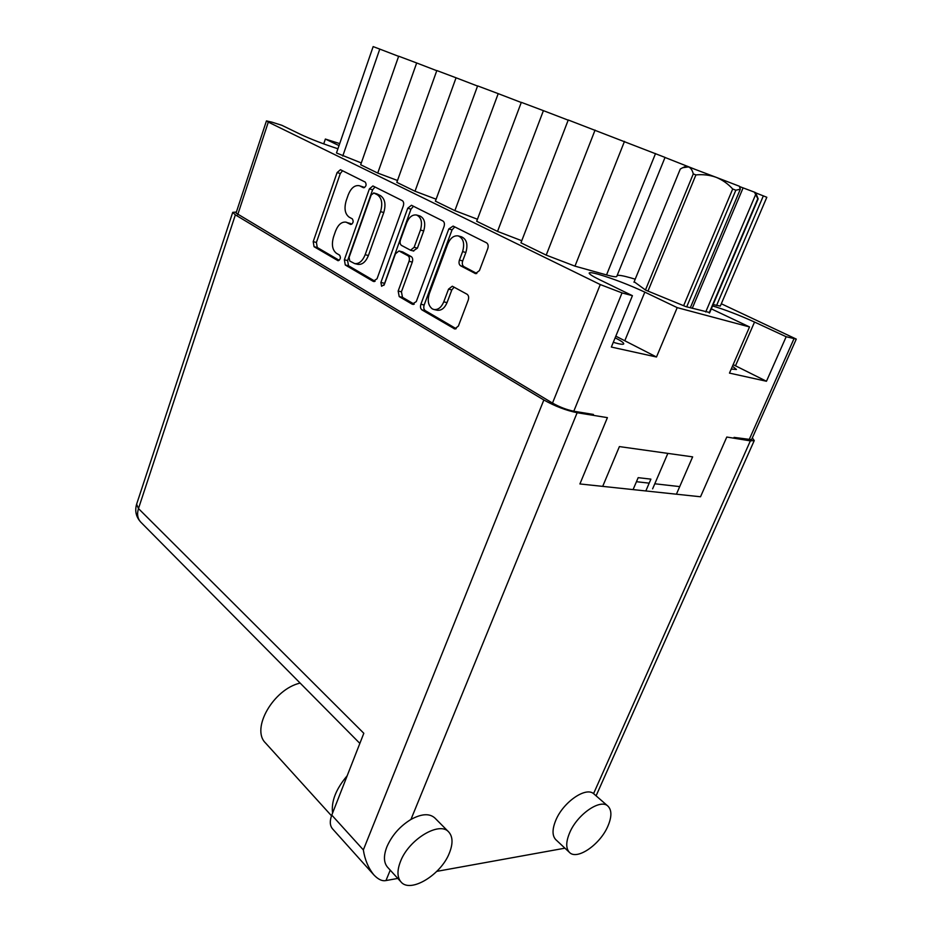 <?xml version="1.0" encoding="UTF-8"?>
<svg xmlns="http://www.w3.org/2000/svg" width="932" height="932" viewBox="0 0 932 932"><rect width="100%" height="100%" fill="white"/><g stroke="black" fill="none" stroke-linecap="round" stroke-linejoin="round"><path stroke-width="1.4" d="M429.314 293.662C427.24 300.628 428.242 305.708 432.332 308.9L434.044 309.541C438.145 309.948 441.384 307.397 443.76 301.863L448.537 289.13L452.3 286.217L467.025 294.221C468.645 295.432 469.052 297.378 468.248 300.069L458.381 326.06L454.7 328.938L421.986 309.925C420.483 308.737 420.111 306.849 420.88 304.263L448.793 228.957L453.115 226.08L486.504 242.798C488.17 243.951 488.589 245.885 487.762 248.623L479.432 270.583L475.46 273.589L460.618 265.806C459.022 264.641 458.626 262.731 459.429 260.063L462.598 251.617C464.847 243.543 463.414 238.312 458.264 235.912C453.849 235.318 450.354 237.998 447.779 243.951L429.314 293.662M381.596 286.275L384.345 284.481L395.448 253.807L398.978 250.953L407.971 255.776C409.439 256.882 409.789 258.712 409.043 261.286L398.162 291.052L399.211 296.586L412.177 304.182L416.289 301.595L444.028 226.546C444.809 223.901 444.424 222.037 442.875 220.966L411.443 205.261L407.738 208.232L380.897 282.466L381.596 286.275M732.47 366.194L736.443 369.491L731.247 369.025M613.291 342.335L618.324 343.687C621.586 344.409 623.392 344.467 623.729 343.873C623.927 342.825 621.062 340.809 615.132 337.827M711.302 308.853L749.538 326.946L729.476 373.103L766.465 381.258L786.177 336.732L796.278 339.097L721.31 303.762M677.203 307.63L644.827 292.124C628.599 284.61 613.046 278.645 598.169 274.241C592.659 272.726 589.665 272.307 589.187 272.983C588.919 273.938 592.496 276.233 599.893 279.868L632.42 295.677L611.357 347.053L656.489 357.003L677.203 307.63L749.538 326.946M665.017 157.473L694.573 169.135M617.159 275.476C618.673 274.952 623.135 275.732 630.521 277.806L635.205 279.181M377.041 278.773L403.288 205.984C404.034 203.421 403.684 201.627 402.24 200.613L372.905 185.957L369.398 188.87L344.362 259.772L345.283 265.003L373.173 281.336L377.041 278.773M337.932 148.77C323.59 144.099 311.195 139.322 300.721 134.464L281.837 125.296L271.876 122.139L266.447 120.904L268.311 122.115L600.266 284.563L622.04 292.904L632.42 295.677M593.439 414.437L573.786 411.222C566.738 409.789 559.643 407.074 552.501 403.078L236.041 213.079L266.447 120.904M360.09 186.039L363.538 187.763C366.183 186.668 366.765 184.792 365.286 182.113L340.448 169.706L337.104 172.571L313.199 241.656L314.061 246.712L338.001 260.68C340.483 259.597 341.019 257.745 339.586 255.135L336.464 253.318C332.34 250.044 331.373 244.545 333.563 236.833L335.59 231.031C338.176 224.6 341.648 221.641 346.005 222.142L350.688 224.472C353.251 223.389 353.799 221.513 352.343 218.869L349.162 217.156C344.968 213.987 343.978 208.512 346.191 200.706L348.242 194.835C350.968 188.113 354.591 185.06 359.123 185.666L363.305 186.983L359.123 185.666M339.714 143.598L325.361 139.054L323.719 143.889M796.278 339.097L751.565 439.648L734.055 437.388M676.411 494.205L692.639 456.866L619.396 446.591L602.701 486.376M339.015 145.602L325.361 139.054M786.177 336.732L754.536 322.053C739.076 315.063 725.084 309.68 712.549 305.917M634.156 281.755L645.631 290.132L685.824 306.605L709.73 312.546M713.12 304.589L720.308 306.092L766.826 197.269L755.736 192.877M606.534 274.928C612.883 276.676 616.297 277.177 616.763 276.443L665.04 157.403L568.252 119.995L520.953 242.821L546.21 255.123L574.962 266.144L606.534 274.928L655.522 153.559M497.537 231.416L543.414 110.652L521.314 102.345L476.683 221.268L497.537 231.416L521.757 240.724M454.874 210.632L498.212 93.643L477.615 85.895L435.407 201.161L454.874 210.632L477.452 219.241M415.02 191.235L456.063 77.787L436.828 70.552L396.822 182.369L415.02 191.235L436.129 199.203M377.74 173.072L416.674 62.968L398.663 56.2L360.672 164.754L377.74 173.072L397.498 180.482M342.766 156.04L379.778 49.093L373.15 46.6L336.475 152.976L361.301 162.949M739.449 186.482L742.699 187.763M543.414 110.652L568.182 120.158M498.212 93.643L521.256 102.497M456.063 77.787L477.557 86.059M416.674 62.968L436.77 70.704M379.778 49.093L398.616 56.339M656.489 357.003L615.819 336.149M766.465 381.258L733.146 364.633M346.005 222.142L351.807 224.216M342.557 170.742L340.308 173.515L316.402 242.448L317.264 247.493L339.201 260.319M363.305 186.983L364.54 187.612M374.99 186.971L372.614 189.813L347.589 260.552L348.521 265.771L375.095 281.301M373.86 193.017L371.192 194.963L349.104 257.36L349.756 261.03L354.684 263.593C359.053 264.059 362.548 261.1 365.169 254.716L380.547 211.634C382.854 203.572 381.782 197.945 377.355 194.788L373.86 193.017L376.668 193.833M354.684 263.593L357.923 264.373C362.292 264.839 365.787 261.88 368.42 255.519L365.169 254.716M377.087 193.949L380.582 195.72C385.009 198.877 386.081 204.481 383.774 212.531L368.42 255.519M414.227 304.182L402.484 297.32L399.211 296.586M398.978 250.953L402.694 251.955L411.233 256.603C412.701 257.698 413.051 259.539 412.305 262.102L401.436 291.798L402.484 297.32M413.505 206.252L410.977 209.152L383.914 285.332M420.46 230.041C422.592 222.294 421.287 217.273 416.546 215.012C412.398 214.442 409.101 217.074 406.655 222.899L400.469 239.978C399.723 242.53 400.073 244.347 401.517 245.419L410.523 250.219L414.146 247.306L420.46 230.041L423.711 230.938C425.842 223.202 424.538 218.193 419.796 215.933L416.546 215.012M413.319 250.871L417.408 248.157L414.146 247.306M423.711 230.938L417.408 248.157M458.264 235.912L461.538 236.821C466.676 239.209 468.12 244.429 465.872 252.49L462.703 260.913C461.899 263.57 462.307 265.48 463.903 266.645L476.823 273.484M434.044 309.541L437.329 310.263C441.43 310.671 444.669 308.119 447.045 302.609L443.76 301.863M454.187 287.149L451.822 289.91L447.045 302.609M454.746 226.895L452.055 229.866L424.165 304.985C423.396 307.572 423.769 309.459 425.272 310.636L456.191 328.716M633.084 489.603L638.175 477.662L650.897 479.141L645.829 490.954M683.622 305.708L732.703 188.998L735.837 190.21L686.709 306.849M735.837 190.21L740.323 189.208L690.286 307.816M709.17 312.907L757.809 198.726L754.454 192.167L755.666 192.691L758.147 198.865L709.532 313.012M740.323 189.208L739.367 186.237L716.16 177.313C709.695 175.03 702.949 174.226 695.913 174.913L647.973 291.099M732.703 188.998C728.078 183.86 722.568 179.958 716.16 177.313L688.562 166.898L682.702 167.713L680.29 169.03L633.97 282.21M645.445 290.015L693.28 173.911C692.359 170.23 690.787 167.888 688.562 166.898L686.267 166.117L683.238 167.469M693.28 173.911L695.913 174.913M692.243 308.341L743.107 187.88L754.454 192.167M743.107 187.891L739.484 186.586M705.722 311.975L755.421 195.091M400.515 861.401C397.009 870.418 397.137 877.233 400.9 881.823C410.15 893.66 440.976 874.938 449.341 853.13C453.068 843.798 452.894 836.785 448.816 832.078C439.822 820.812 408.903 839.161 400.515 861.401M448.816 832.078L434.953 818.086C429.605 813.205 421.613 813.659 410.954 819.438C399.968 826.195 391.953 835.305 386.908 846.745C383.471 855.692 383.646 862.473 387.444 867.098L400.9 881.823M569.673 832.73C565.852 841.864 565.771 848.411 569.417 852.361C576.92 860.597 600.115 844.567 607.839 826.265C611.835 816.933 611.893 810.246 608.037 806.215C600.697 798.305 577.409 814.137 569.673 832.73M608.037 806.215L593.567 793.633C585.669 786.655 563.278 802.126 555.88 820.09C552.128 829.154 552.093 835.678 555.787 839.65L569.417 852.361M564.932 848.178L436.805 871.362M397.789 878.422L385.976 880.554C382.225 881.346 378.194 879.458 373.86 874.903C368.361 868.053 364.855 859.723 363.34 849.902L543.845 399.979C554.994 406.224 566.097 410.464 577.141 412.725L607.408 417.641L579.902 483.953L700.526 496.768L726.785 437.038L750.365 440.871L754.256 440.556L752.334 437.923M373.86 874.903L332.433 828.723C329.823 825.507 329.602 820.964 331.78 815.104L363.818 733.286L138.472 508.569L136.62 504.224L232.732 212.345L235.365 214.861L543.845 399.979M236.379 212.053L232.732 212.345M636.451 481.704L649.173 483.149M654.788 483.778L679.708 486.597M331.512 815.803L265.469 742.932C250.708 728.707 273.577 689.051 300.127 683.086M332.584 813.03C331.081 801.45 335.951 789.031 347.182 775.762M600.266 284.563L552.501 403.078M268.311 122.115L237.73 214.686M793.947 338.805L749.072 439.846M622.04 292.904L573.786 411.222M716.545 305.545L763.355 195.86M574.962 266.144L624.487 141.384M546.21 255.123L595.07 130.084M624.883 340.53L644.827 292.124M735.499 365.787L754.536 322.053M350.455 223.482L347.24 222.631M338.328 260.704L337.675 260.552M317.264 247.493L314.061 246.712M316.402 242.448L313.199 241.656M340.308 173.515L337.104 172.571M374.221 281.58L373.173 281.336M348.521 265.771L345.283 265.003M347.589 260.552L344.362 259.772M372.614 189.813L369.398 188.87M383.774 212.531L380.547 211.634M380.582 195.72L377.355 194.788M413.377 304.438L412.177 304.182M401.436 291.798L398.162 291.052M412.305 262.102L409.043 261.286M411.233 256.603L407.971 255.776M402.694 251.955L399.444 251.127M384.147 283.212L380.897 282.466M410.977 209.152L407.738 208.232M475.949 273.647L474.912 273.391M463.903 266.645L460.618 265.806M462.703 260.913L459.429 260.063M465.872 252.49L462.598 251.617M451.822 289.91L448.537 289.13M455.364 328.949L453.989 328.67M425.272 310.636L421.986 309.925M424.165 304.985L420.88 304.263M452.055 229.866L448.793 228.957M577.141 412.725L410.954 819.438M390.24 870.15L385.976 880.554M593.567 793.633L750.365 440.871M331.78 815.104L363.34 849.902M235.365 214.861L138.472 508.569C136.806 514.091 137.575 518.611 140.767 522.13L359.857 743.398M376.854 193.868L373.639 192.924M413.785 251.058L410.523 250.219M652.61 488.857L667.848 453.395M596.096 795.8L754.256 440.556M136.62 504.224C134.674 510.969 136.049 516.934 140.767 522.13"/></g></svg>
